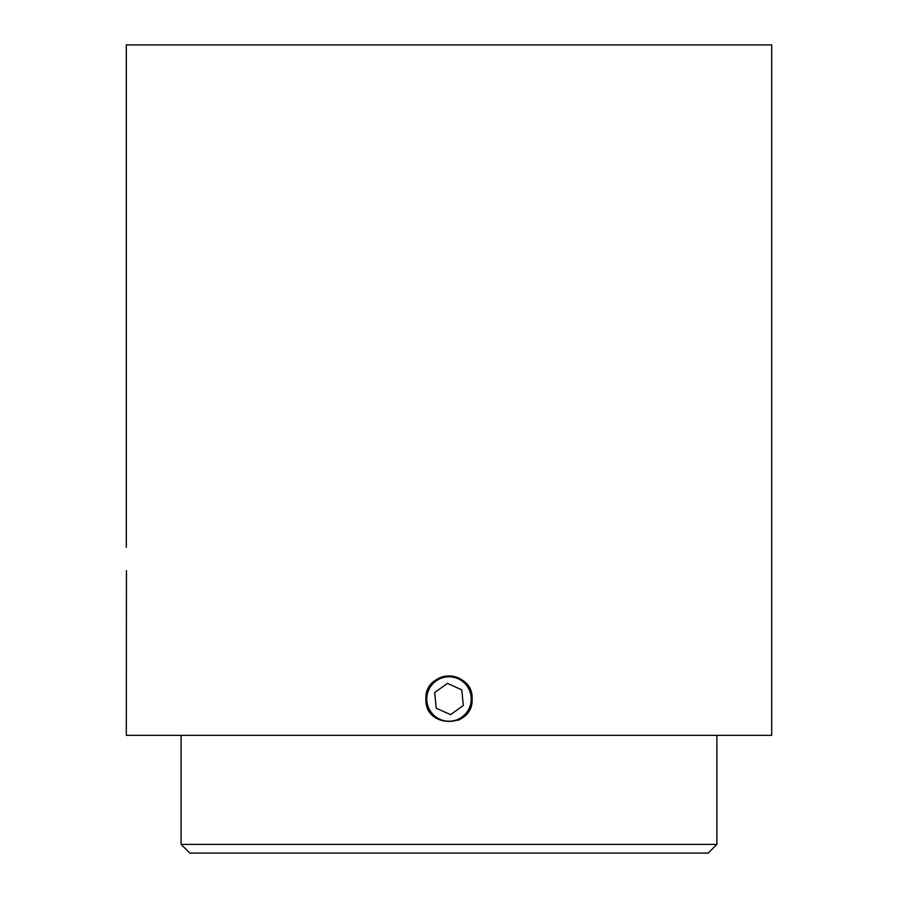 <?xml version="1.0" encoding="UTF-8"?>
<svg xmlns="http://www.w3.org/2000/svg" width="898" height="898" viewBox="0 0 898 898"><rect width="100%" height="100%" fill="white"/><g stroke="black" fill="none" stroke-linecap="round" stroke-linejoin="round"><path stroke-width="1.35" d="M428.75 689.9A22.214 22.214 0 0 0 439.874 719.264A22.214 22.214 0 0 0 469.25 708.14A22.214 22.214 0 0 0 458.126 678.765A22.214 22.214 0 0 0 428.75 689.9M425.888 699.014C424.462 669.212 473.538 669.19 472.112 699.014C473.549 728.783 424.496 728.895 425.888 699.014A23.112 23.112 0 0 1 426.337 694.513M427.65 690.169A23.112 23.112 0 0 1 472.112 699.014A23.112 23.112 0 0 1 457.868 720.364M716.896 844.378L708.174 853.1L189.826 853.1L181.104 844.378L716.896 844.378L716.896 735.361M181.104 844.378L181.104 735.361M126.45 570.612L126.304 735.361L771.696 735.361L771.696 44.9L126.304 44.9L126.304 547.297M436.237 708.208L450.572 714.662L463.334 705.48L461.763 689.832L447.429 683.367L434.666 692.56L436.237 708.208"/></g></svg>
